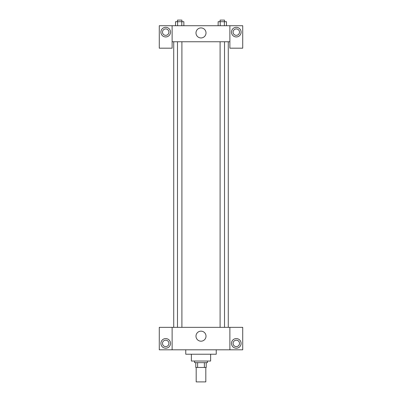 <?xml version="1.0" encoding="UTF-8"?>
<svg xmlns="http://www.w3.org/2000/svg" width="402" height="402" viewBox="0 0 402 402"><rect width="100%" height="100%" fill="white"/><g stroke="black" fill="none" stroke-linecap="round" stroke-linejoin="round"><path stroke-width="0.6" d="M196.186 367.458L196.186 381.9L205.814 381.9L205.814 367.458M204.377 362.649L204.377 367.458L195.784 367.458L195.784 362.649M204.377 367.458L206.216 367.458L206.216 362.649L206.216 367.458M207.417 361.041L207.417 362.649L194.583 362.649L194.583 361.041M197.623 362.649L197.623 367.458M210.628 354.222L210.628 361.041L191.372 361.041L191.372 354.222M216.241 349.81L216.241 354.222L185.759 354.222L185.759 349.81M229.879 327.349L229.879 349.81L242.718 349.81L242.718 327.349L172.121 327.349L172.121 349.81L159.282 349.81L159.282 327.349L172.121 327.349M229.879 349.81L172.121 349.81M195.985 336.172A5.015 5.015 0 0 1 203.507 331.831A5.015 5.015 0 0 1 203.507 340.514A5.015 5.015 0 0 1 195.985 336.172M236.296 348.207A4.814 4.814 0 0 1 232.13 340.986A4.814 4.814 0 0 1 240.466 340.986A4.814 4.814 0 0 1 236.296 348.207M165.704 348.207A4.814 4.814 0 0 1 161.534 340.986A4.814 4.814 0 0 1 169.87 340.986A4.814 4.814 0 0 1 165.704 348.207M233.09 343.393A3.211 3.211 0 0 1 236.296 340.182A3.211 3.211 0 0 1 239.507 343.393A3.211 3.211 0 0 1 236.296 346.604A3.211 3.211 0 0 1 233.09 343.393M162.493 343.393A3.211 3.211 0 0 1 165.704 340.182A3.211 3.211 0 0 1 168.91 343.393A3.211 3.211 0 0 1 165.704 346.604A3.211 3.211 0 0 1 162.493 343.393M228.276 41.758L228.276 327.349M220.095 327.349L220.095 41.758M181.905 41.758L181.905 327.349M229.879 41.758L229.879 48.18L242.718 48.18L242.718 25.718L229.879 25.718L229.879 41.758L172.121 41.758L172.121 48.18L159.282 48.18L159.282 25.718L172.121 25.718L172.121 41.758M168.91 32.135A3.211 3.211 0 0 1 165.704 35.341A3.211 3.211 0 0 1 162.493 32.135A3.211 3.211 0 0 1 165.704 28.924A3.211 3.211 0 0 1 168.91 32.135M165.704 36.949A4.814 4.814 0 0 1 161.534 29.728A4.814 4.814 0 0 1 169.87 29.728A4.814 4.814 0 0 1 165.704 36.949M239.507 32.135A3.211 3.211 0 0 1 234.693 34.914A3.211 3.211 0 0 1 234.693 29.356A3.211 3.211 0 0 1 239.507 32.135M236.296 36.949A4.814 4.814 0 0 1 232.13 29.728A4.814 4.814 0 0 1 240.466 29.728A4.814 4.814 0 0 1 236.296 36.949M229.879 25.718L172.121 25.718M195.985 32.934A5.015 5.015 0 0 1 203.507 28.592A5.015 5.015 0 0 1 203.507 37.275A5.015 5.015 0 0 1 195.985 32.934M226.477 25.718L226.477 21.703L218.14 21.703L218.14 25.718M224.391 21.703L224.391 25.718M220.221 21.703L220.221 25.718M220.095 21.703L220.095 20.1L224.522 20.1L224.522 21.703M183.86 25.718L183.86 21.703L175.523 21.703L175.523 25.718M181.779 21.703L181.779 25.718M177.609 21.703L177.609 25.718M177.478 21.703L177.478 20.1L181.905 20.1L181.905 21.703M173.724 41.758L173.724 327.349M224.522 327.349L224.522 41.758M177.478 41.758L177.478 327.349"/></g></svg>
